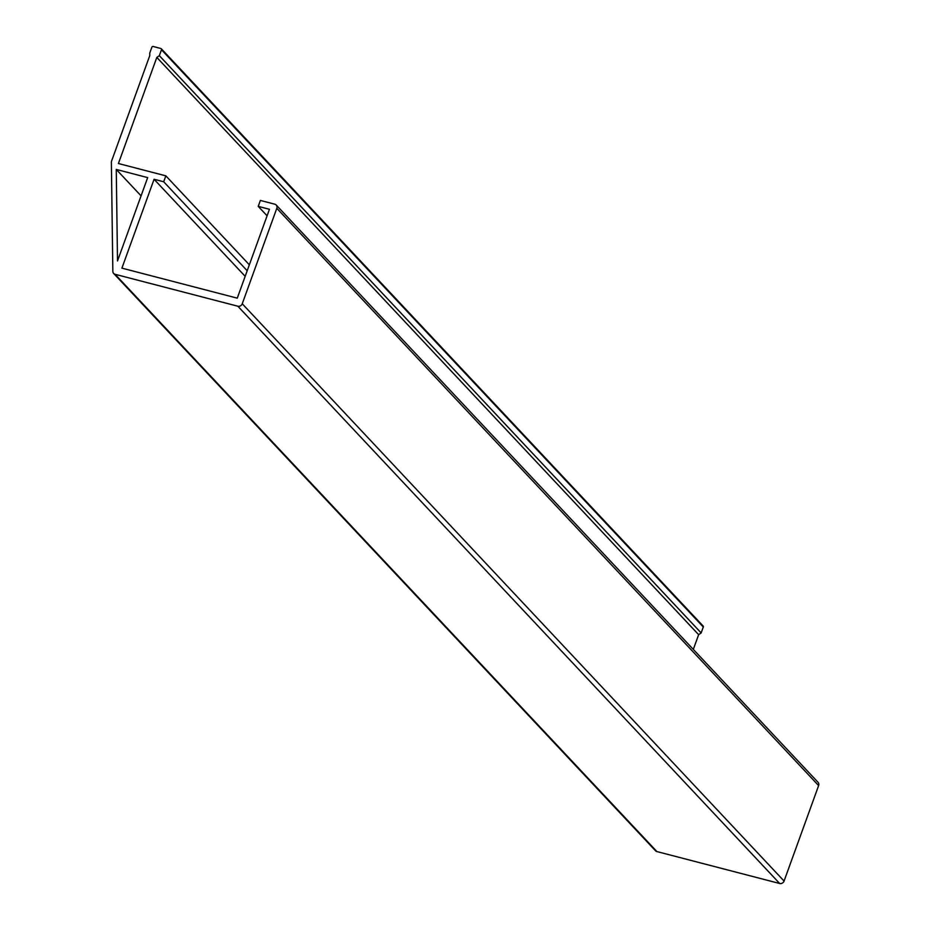 <?xml version="1.0" encoding="UTF-8"?>
<svg xmlns="http://www.w3.org/2000/svg" width="930" height="930" viewBox="0 0 930 930"><rect width="100%" height="100%" fill="white"/><g stroke="black" fill="none" stroke-linecap="round" stroke-linejoin="round"><path stroke-width="1.4" d="M779.677 883.5L656.894 851.566L115.076 274.292L237.859 306.226L779.677 883.5A3.592 3.22 136.8 0 0 784.071 881.047L242.253 303.773A3.592 3.22 136.8 0 1 237.859 306.226M116.262 169.434L117.506 260.958L147.672 177.607L116.262 169.434L141.069 195.858M115.076 274.292A3.592 3.22 136.8 0 1 112.844 271.409L111.379 162.308A3.592 3.22 136.8 0 1 111.588 161.064L149.777 55.579L149.718 53.161L151.857 47.232A1.081 0.965 136.8 0 1 153.183 46.5L160.867 48.5A1.081 0.965 136.8 0 1 161.471 49.743L159.332 55.661L156.821 57.416L118.412 163.517L165.842 175.851L163.692 181.769L154.078 179.269L121.911 268.142L237.266 298.158L269.444 209.285L258.226 206.367L260.377 200.438L274.792 204.193A3.592 3.22 136.8 0 1 276.803 208.308L242.253 303.773M113.658 273.455L655.476 850.729A3.592 3.22 -43.2 0 0 656.894 851.566M276.803 208.308L818.621 785.583A3.592 3.22 -43.2 0 0 818.04 782.293L276.21 205.03M818.621 785.583L784.071 881.047M161.471 49.743L703.289 627.006A1.081 0.965 -43.2 0 0 702.696 625.774M703.289 627.006L701.15 632.935L698.639 634.69L693.315 649.407M154.078 179.269L245.171 276.326M163.692 181.769L247.194 270.735M165.842 175.851L249.345 264.806M156.821 57.416L698.639 634.69M701.15 632.935L159.332 55.661M258.226 206.367L267.084 215.795M703.115 626.018L161.297 48.755"/></g></svg>
